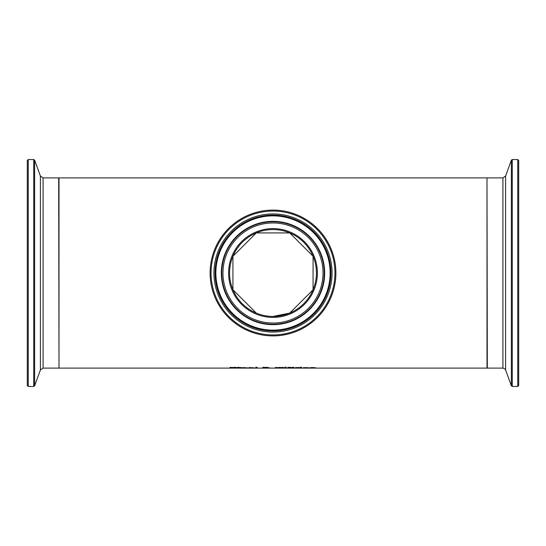 <?xml version="1.0" encoding="UTF-8"?>
<svg xmlns="http://www.w3.org/2000/svg" width="546" height="546" viewBox="0 0 546 546"><rect width="100%" height="100%" fill="white"/><g stroke="black" fill="none" stroke-linecap="round" stroke-linejoin="round"><path stroke-width="0.82" d="M242.758 367.724L242.124 367.697M247.563 368.052L241.537 367.888L247.7 367.895L242.758 367.629M242.758 367.895L247.563 367.99M243.339 367.704L246.526 367.827L243.339 367.588M231.381 367.478L230.064 367.274M235.995 367.526L231.381 367.574L235.599 368.038L229.996 368.045L235.142 367.949L230.064 367.588L235.995 367.342M249.638 367.724L249.003 367.697M254.45 368.052L248.423 367.888L254.579 367.895L249.638 367.629M249.638 367.895L254.45 367.99M250.225 367.704L253.405 367.827L250.225 367.588M238.936 367.745L236.923 367.67L237.728 367.328L241.148 367.574M241.148 367.67L238.936 367.574M238.936 367.67L241.148 368.024M241.148 368.059L237.728 367.97L237.728 367.574M257.023 367.233L257.023 368.065L255.821 368.065L255.821 367.233L257.023 367.233M257.023 367.745L255.821 367.745M267.465 367.322L266.004 367.424M264.189 367.424L262.913 367.212M268.946 367.724L268.509 367.704M264.407 367.615L266.584 367.519L264.407 367.615M267.738 367.984L263.752 367.929L267.738 367.881M266.004 367.745L271.226 368.065L262.435 367.949L264.189 367.745L262.913 367.533L263.568 367.349L267.833 367.506L266.004 367.67M282.589 367.424L283.729 367.799L282.589 368.024L275.32 367.799L282.589 367.424M283.729 367.478L282.412 367.711M276.638 367.717L275.32 367.478M276.638 367.799L282.412 367.799L279.532 367.403L276.638 367.799L276.699 367.397M282.412 367.799L282.35 367.397M293.878 367.226L292.547 367.431M289.141 367.806L293.011 367.929L289.141 367.806L292.076 367.451L287.879 367.745M292.547 367.745L294.328 367.929L293.339 368.038L287.879 368.065L287.879 367.287L292.547 367.601M285.961 367.663L284.821 367.233L286.24 367.233L285.961 367.663L285.019 367.233M301.433 367.745L300.232 367.574L301.433 367.574L301.433 368.065L300.232 368.065L300.232 367.574M299.276 367.574L296.69 367.574L296.69 368.065L295.488 368.065L295.488 367.574L296.69 367.574M299.215 367.704L296.69 367.772M296.69 367.745L295.488 367.574M303.924 367.724L303.289 367.697M307.691 367.827L303.924 367.827L307.691 367.601M303.924 367.895L308.865 367.847L303.924 367.629M301.515 367.281L300.157 367.281M301.515 367.438L300.157 367.438M314.482 367.847L310.08 367.745L313.452 367.554L315.684 368.065L314.482 368.065L314.482 367.574M315.636 367.745L314.482 368.065M311.281 367.574L311.281 368.065L310.08 368.065L310.08 367.574M59.002 273L59.002 177.894L486.998 177.894L486.998 368.106L59.002 368.106L59.002 273M273 229.566A43.434 43.434 0 0 0 235.387 294.717A43.434 43.434 0 0 0 310.613 294.717A43.434 43.434 0 0 0 273 229.566A43.434 43.434 0 0 1 310.613 294.717A43.434 43.434 0 0 1 235.387 294.717A43.434 43.434 0 0 1 273 229.566A43.434 43.434 0 0 1 310.613 294.717A43.434 43.434 0 0 1 235.387 294.717A43.434 43.434 0 0 1 273 229.566M273 210.101A62.899 62.899 0 0 0 218.53 304.45A62.899 62.899 0 0 0 327.47 304.45A62.899 62.899 0 0 0 273 210.101M518.7 215.11L518.7 160.483L517.751 159.534L517.751 386.466L518.7 385.517L518.7 215.11M518.7 217.117L518.7 381.62M27.3 273L27.3 385.517L28.249 386.466L28.249 159.534L27.3 160.483L27.3 273M273 316.434L289.749 313.076L313.076 289.749L313.076 256.258L289.749 232.924L256.251 232.924L232.924 256.251L232.924 289.742L256.251 313.076M273 228.617A44.383 44.383 0 0 0 234.562 295.195A44.383 44.383 0 0 0 311.438 295.195A44.383 44.383 0 0 0 273 228.617M273 222.959A50.041 50.041 0 0 1 316.332 298.02A50.041 50.041 0 0 1 229.668 298.02A50.041 50.041 0 0 1 273 222.959M273 211.049A61.951 61.951 0 0 1 326.651 303.972A61.951 61.951 0 0 1 219.349 303.972A61.951 61.951 0 0 1 273 211.049M273 213.93A59.07 59.07 0 0 0 221.847 302.532A59.07 59.07 0 0 0 324.153 302.532A59.07 59.07 0 0 0 273 213.93M273 221.772A51.228 51.228 0 0 0 228.637 298.614A51.228 51.228 0 0 0 317.363 298.614A51.228 51.228 0 0 0 273 221.772M273 221.335A51.665 51.665 0 0 0 228.255 298.833A51.665 51.665 0 0 0 317.745 298.833A51.665 51.665 0 0 0 273 221.335M273 215.069A57.931 57.931 0 0 1 323.171 301.965A57.931 57.931 0 0 1 222.829 301.965A57.931 57.931 0 0 1 273 215.069M273 215.854A57.146 57.146 0 0 0 223.512 301.569A57.146 57.146 0 0 0 322.488 301.569A57.146 57.146 0 0 0 273 215.854M517.751 386.466L512.264 386.466L512.264 159.534L511.37 160.162L511.37 385.838L505.603 369.99L505.603 176.01L502.921 177.894L502.921 368.106L487.312 368.106L486.998 178.208M28.249 159.534L33.736 159.534L33.736 386.466L34.63 385.838L34.63 160.162L40.397 176.01L40.397 369.99L43.079 368.106L43.079 177.894L58.688 177.894L59.002 367.792M502.921 177.894L487.312 177.894M517.751 159.534L512.264 159.534M512.264 386.466L511.37 385.838M505.603 176.01L511.37 160.162M505.603 369.99C506.101 369.683 505.207 369.055 502.921 368.106M43.079 368.106L58.688 368.106M28.249 386.466L33.736 386.466M33.736 159.534L34.63 160.162M40.397 369.99L34.63 385.838M40.397 176.01L43.079 177.894"/></g></svg>
